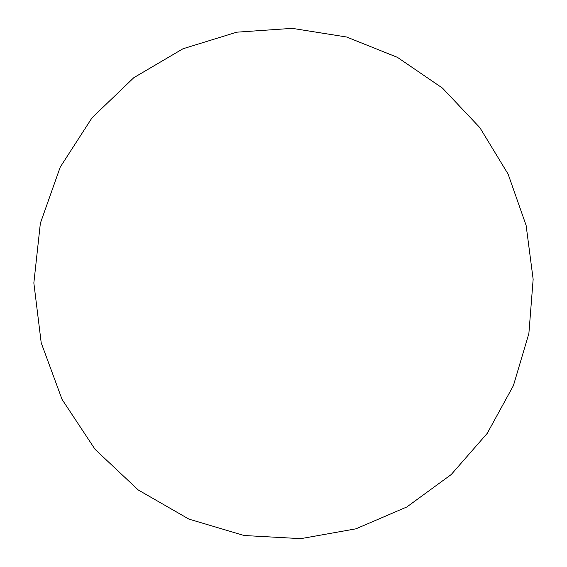 <?xml version="1.0" encoding="UTF-8"?>
<svg xmlns="http://www.w3.org/2000/svg" width="567" height="567" viewBox="0 0 567 567"><rect width="100%" height="100%" fill="white"/><g stroke="black" fill="none" stroke-linecap="round" stroke-linejoin="round"><path stroke-width="0.85" d="M41.214 342.858L33.85 282.968L40.363 223.249L60.215 167.145L92.06 117.759L133.833 77.672L182.992 48.762L236.737 32.184L292.196 28.35L346.614 37.011L397.453 57.359L442.501 88.119L479.88 127.674L508.124 174.133L526.119 225.404L533.15 279.283L528.883 333.474L513.404 385.624L487.202 433.401L451.212 474.551L406.83 506.976L355.927 528.827L300.801 538.65L244.15 535.51L188.946 519.124L138.27 489.987L95.093 449.383L62.058 399.416L41.214 342.858"/></g></svg>
